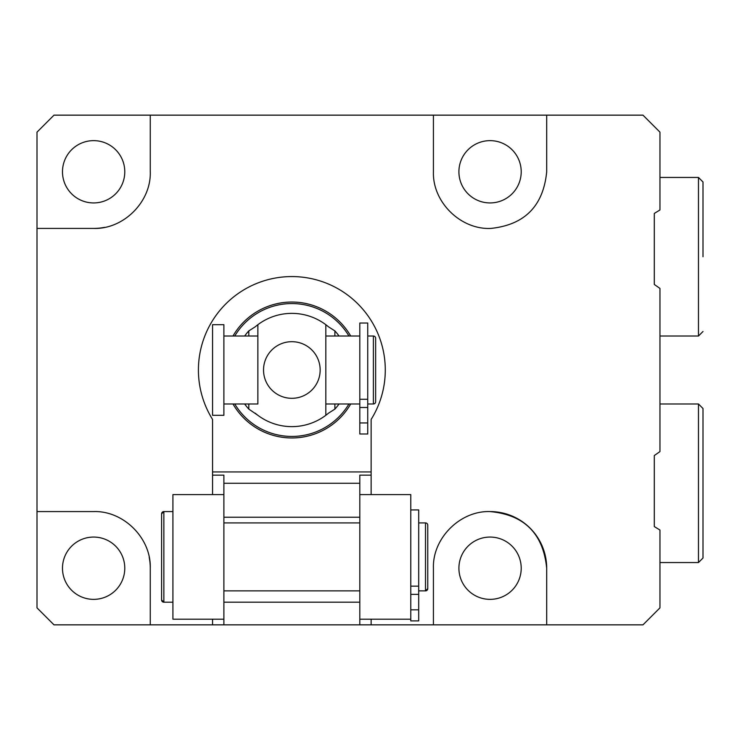 <?xml version="1.0" encoding="UTF-8"?>
<svg xmlns="http://www.w3.org/2000/svg" width="740" height="740" viewBox="0 0 740 740"><rect width="100%" height="100%" fill="white"/><g stroke="black" fill="none" stroke-linecap="round" stroke-linejoin="round"><path stroke-width="1.11" d="M659.96 403.975L698.468 403.975L698.468 562.548L659.96 562.548L659.96 582.371L659.96 530.025L659.96 607.855L642.968 624.847L546.693 624.847L546.693 568.218A56.629 56.629 0 0 0 490.065 511.58C524.336 514.753 543.216 533.633 546.693 568.218M659.96 530.025L654.299 526.575L654.299 455.544L659.96 451.585L659.96 288.415L654.299 284.456L654.299 213.425L654.299 284.456M433.427 171.782L433.427 115.153L433.427 171.782C432.373 202.149 460.807 229.955 490.944 228.41C524.752 224.821 543.336 205.942 546.693 171.782L546.693 115.153L642.968 115.153L659.96 132.146L659.96 209.975L654.299 213.425M490.065 537.064A31.145 31.145 0 0 0 458.911 568.218A31.145 31.145 0 0 0 490.065 599.363A31.145 31.145 0 0 0 521.21 568.218A31.145 31.145 0 0 0 490.065 537.064M93.629 537.064A31.145 31.145 0 0 0 62.484 568.218A31.145 31.145 0 0 0 93.629 599.363A31.145 31.145 0 0 0 124.783 568.218A31.145 31.145 0 0 0 93.629 537.064M490.065 202.936A31.145 31.145 0 0 1 458.911 171.782A31.145 31.145 0 0 1 490.065 140.637A31.145 31.145 0 0 1 521.21 171.782A31.145 31.145 0 0 1 490.065 202.936M93.629 202.936A31.145 31.145 0 0 1 62.484 171.782A31.145 31.145 0 0 1 93.629 140.637A31.145 31.145 0 0 1 124.783 171.782A31.145 31.145 0 0 1 93.629 202.936M212.565 619.186L212.565 624.847L223.887 624.847L223.887 483.266L359.807 483.266L359.807 475.154L371.129 475.154L371.129 494.598M546.693 624.847L433.427 624.847L433.427 568.218L433.427 624.847L223.887 624.847M371.129 624.847L371.129 619.186M359.807 483.266L359.807 624.847M223.887 483.266L223.887 475.154L212.565 475.154L212.565 494.598M212.565 475.154L212.565 419.45A93.444 93.444 0 0 1 352.721 299.108A93.444 93.444 0 0 1 371.129 419.45L371.129 475.154M433.427 568.218C432.354 538.313 460.16 510.526 490.065 511.58M150.266 171.782C151.302 201.659 123.645 229.446 93.629 228.419L37 228.419L37 132.146L53.992 115.153L150.266 115.153L150.266 171.782L150.266 115.153L546.693 115.153M93.629 511.58C123.506 510.545 151.293 538.202 150.266 568.218L150.266 624.847L53.992 624.847L37 607.855L37 511.58L93.629 511.58L37 511.58L37 228.419L93.629 228.419A56.629 56.629 0 0 0 104.59 227.347M212.565 624.847L150.266 624.847L150.266 568.218A56.629 56.629 0 0 0 149.193 557.257M367.734 403.975L373.395 403.975A2.266 2.266 0 0 0 375.661 401.718L375.661 338.282A2.266 2.266 0 0 0 373.395 336.025L367.734 336.025M212.565 415.307L212.565 324.693L223.887 324.693L223.887 415.307L212.565 415.307M359.807 336.025L325.822 336.025L325.822 403.975L359.807 403.975M223.887 403.975L257.871 403.975L257.871 336.025L223.887 336.025M232.989 336.025A67.96 67.96 0 0 1 350.704 336.025M325.822 336.025L325.822 324.693A56.629 56.629 0 0 1 328.505 326.83L334.887 330.9A58.146 58.146 0 0 1 339.04 336.025M244.653 336.025A58.146 58.146 0 0 1 248.807 330.9L255.189 326.83A56.629 56.629 0 0 1 257.871 324.693L257.871 336.025M263.532 370A28.314 28.314 0 0 0 291.847 398.314A28.314 28.314 0 0 0 320.161 370A28.314 28.314 0 0 0 291.847 341.686A28.314 28.314 0 0 0 263.532 370M257.871 403.975L257.871 324.693A56.629 56.629 0 0 1 325.822 324.693L325.822 415.307A56.629 56.629 0 0 1 257.871 415.307L248.807 409.1A58.146 58.146 0 0 1 244.653 403.975M339.04 403.975A58.146 58.146 0 0 1 334.887 409.1L328.505 413.17A56.629 56.629 0 0 1 325.822 415.307L325.822 403.975M255.189 326.83L257.871 324.693M325.822 324.693L328.505 326.83M257.871 415.307A56.629 56.629 0 0 1 255.189 413.17M328.505 413.17L325.822 415.307M350.704 403.975A67.96 67.96 0 0 1 232.989 403.975A67.96 67.96 0 0 0 350.704 403.975M367.734 323.029L367.734 433.992L359.807 433.992L359.807 323.029L367.734 323.029M172.919 602.203L163.855 602.203L163.855 511.59L161.588 513.856A2.266 2.266 180 0 1 163.855 511.58L163.855 511.59A2.266 2.266 180 0 0 161.588 513.856L161.588 599.937A2.266 2.266 0 0 0 163.855 602.203L161.588 599.937M418.701 590.871L425.5 590.871A2.266 2.266 180 0 0 427.766 588.605L427.766 525.178L427.766 588.605L425.5 590.871L425.5 522.912A2.266 2.266 0 0 1 427.766 525.178A2.266 2.266 0 0 0 425.5 522.912L418.701 522.912L425.5 522.912M359.807 494.598L410.774 494.598L410.774 619.186L359.807 619.186M223.887 494.598L172.919 494.598L172.919 619.186L223.887 619.186M418.701 509.925L410.774 509.925L418.701 509.916L418.701 620.888L410.774 620.888L410.774 619.186M698.468 403.975L703 408.508L703 558.025L698.468 562.548M654.299 455.544L654.299 526.575M703 515.965L703 450.568M659.96 336.025L698.468 336.025L698.468 177.452L703 181.975L703 256.734M703 240.389L703 224.035M359.807 517.241L223.887 517.241M223.887 602.193L359.807 602.193M212.565 471.935L371.129 471.935M373.395 403.975L373.395 336.025M348.947 336.025A66.443 66.443 0 0 0 234.756 336.025M234.756 403.975A66.443 66.443 0 0 0 348.947 403.975M334.887 330.9L334.887 336.025M334.887 403.975L334.887 409.1M248.807 409.1L248.807 403.975M248.807 336.025L248.807 330.9M367.734 399.267L359.807 399.267M367.734 407.481L359.807 407.481M367.734 422.938L359.807 422.938M418.701 586.163L410.774 586.163M418.701 594.368L410.774 594.368M418.701 609.834L410.774 609.834M223.887 590.871L359.807 590.871M163.855 511.58L172.919 511.58L163.855 511.59M223.887 522.912L359.807 522.912M418.701 620.888L410.774 620.888M698.468 177.452L659.96 177.452M698.468 336.025L703 331.492"/></g></svg>
